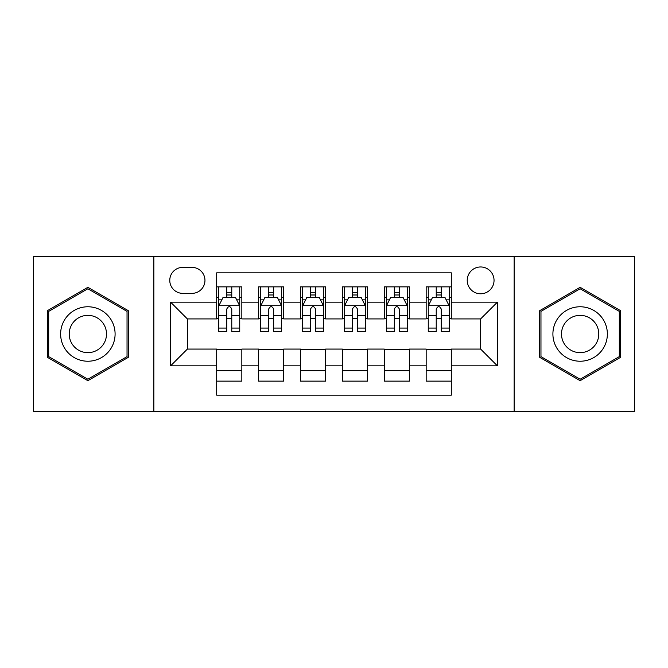 <?xml version="1.0" encoding="UTF-8"?>
<svg xmlns="http://www.w3.org/2000/svg" width="668" height="668" viewBox="0 0 668 668"><rect width="100%" height="100%" fill="white"/><g stroke="black" fill="none" stroke-linecap="round" stroke-linejoin="round"><path stroke-width="1" d="M480.634 266.966A13.41 13.41 0 0 0 467.224 280.376A13.41 13.41 0 0 0 480.634 293.778A13.41 13.41 0 0 0 494.044 280.376A13.41 13.41 0 0 0 480.634 266.966M514.151 411.505L634.6 411.505L634.6 256.495L514.151 256.495L514.151 411.505L153.849 411.505L153.849 256.495L33.4 256.495L33.4 411.505L153.849 411.505M451.309 286.864L426.167 286.864L426.167 302.161L409.409 302.161L409.409 318.92L426.167 318.92L426.167 302.161M409.409 302.161L409.409 286.864L384.275 286.864L384.275 302.161L367.517 302.161L367.517 318.92L384.275 318.92L384.275 302.161M367.517 302.161L367.517 286.864L342.375 286.864L342.375 302.161L325.625 302.161L325.625 318.92L342.375 318.92L342.375 302.161M325.625 302.161L325.625 286.864L300.483 286.864L300.483 302.161L283.725 302.161L283.725 318.92L300.483 318.92L300.483 302.161M283.725 302.161L283.725 286.864L258.591 286.864L258.591 318.92L241.833 318.92L241.833 286.864L216.691 286.864M216.691 381.136L241.833 381.136L241.833 349.08L258.591 349.08L258.591 381.136L283.725 381.136L283.725 349.08L300.483 349.08L300.483 365.839L283.725 365.839M300.483 365.839L300.483 381.136L325.625 381.136L325.625 349.08L342.375 349.08L342.375 365.839L325.625 365.839M342.375 365.839L342.375 381.136L367.517 381.136L367.517 349.08L384.275 349.08L384.275 365.839L367.517 365.839M384.275 365.839L384.275 381.136L409.409 381.136L409.409 349.08L426.167 349.08L426.167 365.839L409.409 365.839M182.756 293.361L191.975 293.361A12.984 12.984 0 0 0 204.959 280.376A12.984 12.984 0 0 0 191.975 267.384L182.756 267.384A12.984 12.984 0 0 0 169.772 280.376A12.984 12.984 0 0 0 182.756 293.361M514.151 256.495L153.849 256.495M451.309 302.161L451.309 272.836L216.691 272.836L216.691 318.92L187.366 318.92L187.366 349.08L216.691 349.08L216.691 395.164L451.309 395.164L451.309 349.08L480.634 349.08L480.634 318.92L451.309 318.92L451.309 302.161L497.393 302.161L497.393 365.839L451.309 365.839M216.691 365.839L170.607 365.839L170.607 302.161L216.691 302.161M426.167 365.839L426.167 381.136L451.309 381.136M216.691 297.344L218.787 297.344M226.744 297.344L231.771 297.344M239.737 297.344L241.833 297.344M216.691 318.502L218.787 318.502M226.744 318.502L231.771 318.502M239.737 318.502L241.833 318.502M216.691 349.498L241.833 349.498M216.691 370.656L241.833 370.656M258.591 318.502L260.687 318.502M268.645 318.502L273.671 318.502M281.629 318.502L283.725 318.502M258.591 297.344L260.687 297.344M268.645 297.344L273.671 297.344M281.629 297.344L283.725 297.344M258.591 349.498L283.725 349.498M258.591 370.656L283.725 370.656M300.483 349.498L325.625 349.498M300.483 370.656L325.625 370.656M300.483 297.344L302.579 297.344M310.536 297.344L315.563 297.344M323.529 297.344L325.625 297.344M300.483 318.502L302.579 318.502M310.536 318.502L315.563 318.502M323.529 318.502L325.625 318.502M342.375 349.498L367.517 349.498M342.375 370.656L367.517 370.656M342.375 297.344L344.471 297.344M352.437 297.344L357.464 297.344M365.421 297.344L367.517 297.344M342.375 318.502L344.471 318.502M352.437 318.502L357.464 318.502M365.421 318.502L367.517 318.502M384.275 349.498L409.409 349.498M384.275 370.656L409.409 370.656M384.275 297.344L386.371 297.344M394.329 297.344L399.355 297.344M407.313 297.344L409.409 297.344M384.275 318.502L386.371 318.502M394.329 318.502L399.355 318.502M407.313 318.502L409.409 318.502M426.167 349.498L451.309 349.498M426.167 370.656L451.309 370.656M426.167 297.344L428.263 297.344M436.229 297.344L441.256 297.344M449.213 297.344L451.309 297.344M426.167 318.502L428.263 318.502M436.229 318.502L441.256 318.502M449.213 318.502L451.309 318.502M187.366 318.92L170.607 302.161M187.366 349.08L170.607 365.839M497.393 302.161L480.634 318.92M497.393 365.839L480.634 349.08M87.867 380.685L128.289 357.338L128.289 310.662L87.867 287.315L47.436 310.662L47.436 357.338L87.867 380.685M620.564 310.662L580.133 287.315L539.711 310.662L539.711 357.338L580.133 380.685L620.564 357.338L620.564 310.662M231.771 292.317L226.744 292.317M239.737 328.071L231.771 328.071L231.771 331.487L239.737 331.487L239.737 305.927L235.545 297.552L222.978 297.552L218.787 305.927L218.787 331.487L226.744 331.487L226.744 328.071L218.787 328.071M218.787 305.927L218.787 286.864M239.737 305.927L239.737 286.864M226.744 297.552L226.744 286.864M231.771 286.864L231.771 297.552M231.771 328.071L231.771 309.075C230.101 305.844 228.423 305.844 226.744 309.075L226.744 328.071M87.867 306.771A27.229 27.229 0 0 0 60.629 334A27.229 27.229 0 0 0 87.867 361.229A27.229 27.229 0 0 0 115.096 334A27.229 27.229 0 0 0 87.867 306.771M87.867 315.354A18.646 18.646 0 0 0 69.222 334A18.646 18.646 0 0 0 87.867 352.646A18.646 18.646 0 0 0 106.504 334A18.646 18.646 0 0 0 87.867 315.354M127.037 356.62L87.867 379.232L48.689 356.62L48.689 311.38L87.867 288.768L127.037 311.38L127.037 356.62M556.553 320.381A27.229 27.229 0 0 0 566.522 357.58A27.229 27.229 0 0 0 603.722 347.619A27.229 27.229 0 0 0 593.752 310.42A27.229 27.229 0 0 0 556.553 320.381M563.992 324.681A18.646 18.646 0 0 0 570.814 350.149A18.646 18.646 0 0 0 596.282 343.319A18.646 18.646 0 0 0 589.46 317.851A18.646 18.646 0 0 0 563.992 324.681M619.311 311.38L619.311 356.62L580.133 379.232L540.963 356.62L540.963 311.38L580.133 288.768L619.311 311.38M273.671 292.317L268.645 292.317M281.629 328.071L273.671 328.071L273.671 331.487L281.629 331.487L281.629 305.927L277.437 297.552L264.87 297.552L260.687 305.927L260.687 331.487L268.645 331.487L268.645 328.071L260.687 328.071M260.687 305.927L260.687 286.864M281.629 305.927L281.629 286.864M268.645 297.552L268.645 286.864M273.671 286.864L273.671 297.552M273.671 328.071L273.671 309.075C271.993 305.844 270.323 305.844 268.645 309.075L268.645 328.071M315.563 292.317L310.536 292.317M323.529 328.071L315.563 328.071L315.563 331.487L323.529 331.487L323.529 305.927L319.337 297.552L306.771 297.552L302.579 305.927L302.579 331.487L310.536 331.487L310.536 328.071L302.579 328.071M302.579 305.927L302.579 286.864M323.529 305.927L323.529 286.864M310.536 297.552L310.536 286.864M315.563 286.864L315.563 297.552M315.563 328.071L315.563 309.075C313.893 305.844 312.215 305.844 310.536 309.075L310.536 328.071M357.464 292.317L352.437 292.317M365.421 328.071L357.464 328.071L357.464 331.487L365.421 331.487L365.421 305.927L361.229 297.552L348.663 297.552L344.471 305.927L344.471 331.487L352.437 331.487L352.437 328.071L344.471 328.071M344.471 305.927L344.471 286.864M365.421 305.927L365.421 286.864M352.437 297.552L352.437 286.864M357.464 286.864L357.464 297.552M357.464 328.071L357.464 309.075C355.785 305.844 354.115 305.844 352.437 309.075L352.437 328.071M399.355 292.317L394.329 292.317M407.313 328.071L399.355 328.071L399.355 331.487L407.313 331.487L407.313 305.927L403.13 297.552L390.563 297.552L386.371 305.927L386.371 331.487L394.329 331.487L394.329 328.071L386.371 328.071M386.371 305.927L386.371 286.864M407.313 305.927L407.313 286.864M394.329 297.552L394.329 286.864M399.355 286.864L399.355 297.552M399.355 328.071L399.355 309.075C397.685 305.844 396.007 305.844 394.329 309.075L394.329 328.071M441.256 292.317L436.229 292.317M449.213 328.071L441.256 328.071L441.256 331.487L449.213 331.487L449.213 305.927L445.022 297.552L432.455 297.552L428.263 305.927L428.263 331.487L436.229 331.487L436.229 328.071L428.263 328.071M428.263 305.927L428.263 286.864M449.213 305.927L449.213 286.864M436.229 297.552L436.229 286.864M441.256 286.864L441.256 297.552M441.256 328.071L441.256 309.075C439.577 305.844 437.899 305.844 436.229 309.075L436.229 328.071M258.591 365.839L241.833 365.839M258.591 302.161L241.833 302.161M239.628 305.719L218.895 305.719M218.787 299.857L221.826 299.857M236.697 299.857L239.737 299.857M226.744 315.638L218.787 315.638M239.737 315.638L231.771 315.638M231.771 294.98L226.744 294.98M281.529 305.719L260.787 305.719M260.687 299.857L263.718 299.857M278.598 299.857L281.629 299.857M268.645 315.638L260.687 315.638M281.629 315.638L273.671 315.638M273.671 294.98L268.645 294.98M323.421 305.719L302.679 305.719M302.579 299.857L305.618 299.857M320.49 299.857L323.529 299.857M310.536 315.638L302.579 315.638M323.529 315.638L315.563 315.638M315.563 294.98L310.536 294.98M365.321 305.719L344.579 305.719M344.471 299.857L347.51 299.857M362.382 299.857L365.421 299.857M352.437 315.638L344.471 315.638M365.421 315.638L357.464 315.638M357.464 294.98L352.437 294.98M407.213 305.719L386.471 305.719M386.371 299.857L389.402 299.857M404.282 299.857L407.313 299.857M394.329 315.638L386.371 315.638M407.313 315.638L399.355 315.638M399.355 294.98L394.329 294.98M449.105 305.719L428.372 305.719M428.263 299.857L431.303 299.857M446.174 299.857L449.213 299.857M436.229 315.638L428.263 315.638M449.213 315.638L441.256 315.638M441.256 294.98L436.229 294.98"/></g></svg>
